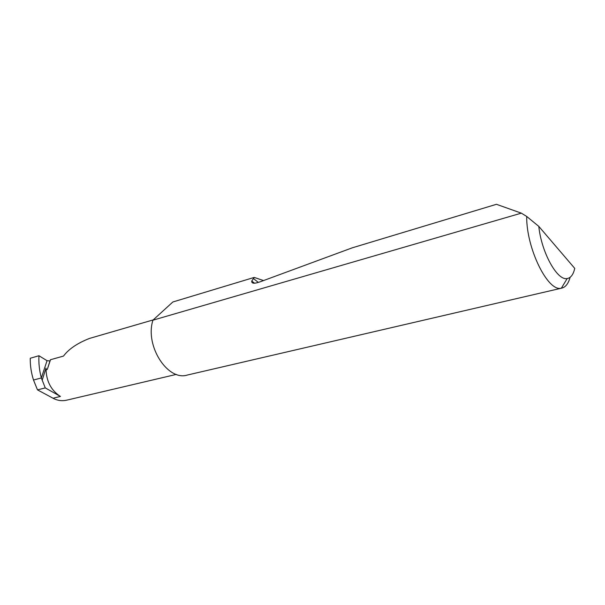 <?xml version="1.0" encoding="UTF-8"?>
<svg xmlns="http://www.w3.org/2000/svg" width="605" height="605" viewBox="0 0 605 605"><rect width="100%" height="100%" fill="white"/><g stroke="black" fill="none" stroke-linecap="round" stroke-linejoin="round"><path stroke-width="0.91" d="M153.239 319.894L89.51 338.422C77.387 343.171 68.72 349.062 63.51 356.073L50.487 359.725L49.973 360.951L47.039 360.693L38.939 355.74C38.576 363.151 39.378 370.555 41.352 377.951L47.039 360.693M254.229 277.415L172.856 301.978L152.914 320.189L521.336 213.149L496.448 204.301L352.246 247.831L260.309 281.756C254.266 283.896 251.415 283.654 251.756 281.03L254.229 277.415L263.523 280.569M570.099 277.317C568.435 283.458 565.728 287.042 561.962 288.071L561.357 288.192C547.979 292.245 526.252 248.368 526.698 216.446L521.336 213.149M561.962 288.071L187.248 375.062C167.91 381.309 145.026 346.317 152.725 320.884L152.914 320.189M176.388 374.389L66.429 400.23C61.687 401.191 57.225 400.518 53.043 398.219L37.495 389.885L33.502 380.023L41.352 377.951M38.939 355.74L30.265 358.243C30.129 365.518 31.21 372.778 33.502 380.023M41.488 378.337L45.269 387.911L37.495 389.885M45.269 387.911L60.424 396.441L53.043 398.219M42.297 379.842L45.988 368.105C46.086 380.832 50.896 390.278 60.424 396.441M45.988 368.105C46.154 369.897 46.63 370.237 47.409 369.126L50.487 359.725M526.698 216.446L538.79 226.368L574.75 268.386C573.343 274.534 570.825 277.922 567.188 278.55L561.357 288.192M538.79 226.368C541.452 252.519 557.318 281.023 567.188 278.55M47.409 369.126L49.973 360.951M253.336 278.474L258.343 282.414M251.756 281.03L254.531 283.201"/></g></svg>
